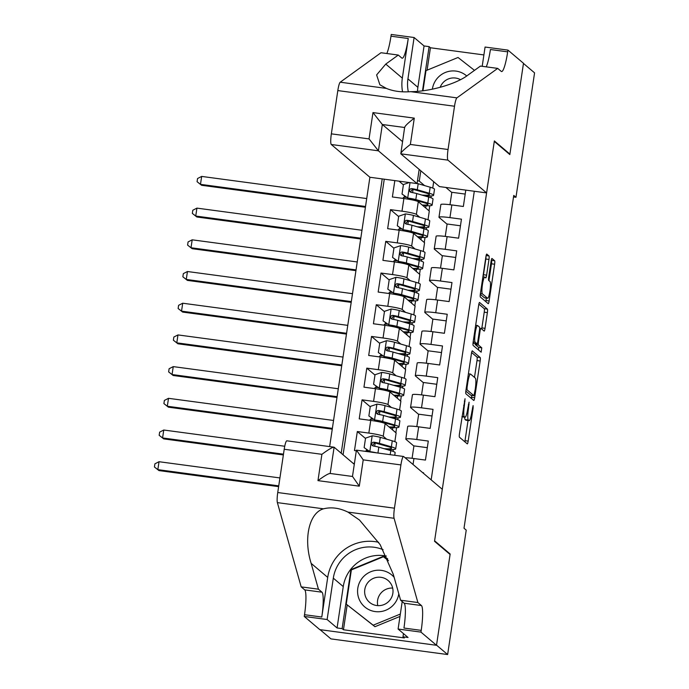 <?xml version="1.0" encoding="UTF-8"?>
<svg xmlns="http://www.w3.org/2000/svg" width="689" height="689" viewBox="0 0 689 689"><rect width="100%" height="100%" fill="white"/><g stroke="black" fill="none" stroke-linecap="round" stroke-linejoin="round"><path stroke-width="1.03" d="M465.032 398.742L459.46 433.726A3.161 0.482 97.6 0 0 459.434 437.205L467.28 443.862A3.161 0.482 97.6 0 0 467.323 443.88A3.161 0.482 97.6 0 0 468.175 441.115L473.119 408.06L473.11 405.606L471.87 411.815A10.111 1.55 97.6 0 1 469.131 420.66A10.111 1.55 97.6 0 1 468.985 420.591L468.331 420.04A10.111 1.55 97.6 0 1 468.425 408.896L469.088 402.187L467.814 408.379A10.111 1.55 97.6 0 1 465.075 417.224A10.111 1.55 97.6 0 1 464.929 417.155L464.283 416.604A10.111 1.55 97.6 0 1 464.369 405.459L465.032 398.742M488.966 259.443A3.161 0.482 97.6 0 0 489.001 255.955L486.796 254.095A3.161 0.482 97.6 0 0 486.753 254.069A3.161 0.482 97.6 0 0 485.9 256.833L480.405 293.548A3.161 0.482 97.6 0 0 480.379 297.028L488.225 303.685A3.161 0.482 97.6 0 0 488.268 303.703A3.161 0.482 97.6 0 0 489.13 300.947L494.616 264.231A3.161 0.482 97.6 0 0 494.642 260.743L491.989 258.487A3.161 0.482 97.6 0 0 491.937 258.47A3.161 0.482 97.6 0 0 491.085 261.234L488.734 276.944A3.161 0.482 97.6 0 0 488.708 280.432L490.025 281.543A8.457 1.292 97.6 0 1 490.008 290.448A8.457 1.292 97.6 0 1 487.657 298.251A8.457 1.292 97.6 0 1 487.536 298.191L482.369 293.815A8.457 1.292 97.6 0 1 482.386 284.91A8.457 1.292 97.6 0 1 484.737 277.107A8.457 1.292 97.6 0 1 484.858 277.167L485.719 277.891A3.161 0.482 97.6 0 0 485.762 277.917A3.161 0.482 97.6 0 0 486.623 275.152L488.966 259.443L485.814 259.021A3.161 0.482 97.6 0 0 486.003 256.187M509.843 154.586L523.468 63.448L534.569 72.862L515.975 197.287L513.753 195.4L464.007 528.248L466.229 530.125L447.635 654.55L436.533 645.137L450.15 553.999L434.604 540.813L494.297 141.4L509.843 154.586M472.335 350.865A3.161 0.482 97.6 0 0 472.292 350.839A3.161 0.482 97.6 0 0 471.431 353.603L465.945 390.318A3.161 0.482 97.6 0 0 465.919 393.798L473.765 400.455A3.161 0.482 97.6 0 0 473.808 400.473A3.161 0.482 97.6 0 0 474.669 397.708L480.155 360.993A3.161 0.482 97.6 0 0 480.181 357.513L472.241 350.847M473.179 341.933L478.666 305.218A3.161 0.482 97.6 0 1 479.518 302.454A3.161 0.482 97.6 0 1 479.57 302.48L487.416 309.128A3.161 0.482 97.6 0 1 487.381 312.608L485.039 328.326A3.161 0.482 97.6 0 1 484.178 331.09A3.161 0.482 97.6 0 1 484.134 331.064L480.956 328.369A3.161 0.482 97.6 0 0 480.905 328.343A3.161 0.482 97.6 0 0 480.052 331.108L478.493 341.537A3.161 0.482 97.6 0 0 478.467 345.017L481.775 347.824L481.155 352.2L473.145 345.413A3.161 0.482 97.6 0 1 473.179 341.933M403.392 184.867L399.026 181.164M394.831 180.604L392.385 196.968L403.892 198.51L401.997 211.187A12.884 1.24 8.5 0 1 416.389 214.391L419.808 217.285M398.655 216.57L390.491 209.645L387.649 228.662L399.155 230.204L397.26 242.89A12.884 1.24 8.5 0 1 411.652 246.085L415.071 248.987M393.919 248.273L385.754 241.339L382.912 260.364L394.418 261.906L392.523 274.584A12.884 1.24 8.5 0 1 406.915 277.788L410.334 280.681M389.182 279.967L381.008 273.042L378.166 292.058L389.681 293.609L387.786 306.286A12.884 1.24 8.5 0 1 402.178 309.482L405.597 312.384M384.445 311.669L376.272 304.745L373.429 323.761L384.944 325.303L383.05 337.989A12.884 1.24 8.5 0 1 397.441 341.184L400.86 344.087M379.708 343.372L371.535 336.439L368.693 355.464L380.207 357.005L378.313 369.683A12.884 1.24 8.5 0 1 392.704 372.887L396.123 375.781M374.971 375.066L366.798 368.141L363.956 387.158L375.471 388.708L373.576 401.386A12.884 1.24 8.5 0 1 387.967 404.581L391.386 407.483M370.234 406.768L362.061 399.844L359.219 418.86L370.734 420.402L368.839 433.088A12.884 1.24 8.5 0 1 383.23 436.283L386.65 439.186M365.497 438.471L357.324 431.538L354.482 450.563L356.308 450.804M423.468 473.334L423.554 472.757L422.65 472.637M405.123 457.78A12.884 1.24 8.5 0 1 413.934 458.538L425.449 460.08L428.291 441.063L416.776 439.513A12.884 1.24 8.5 0 0 405.812 439.117A12.884 1.24 8.5 0 0 405.942 439.332L413.908 446.084M405.812 439.117L407.707 426.439A12.884 1.24 -171.5 0 1 418.671 426.836L430.186 428.377L433.028 409.361L421.513 407.819A12.884 1.24 8.5 0 0 410.549 407.423A12.884 1.24 8.5 0 0 410.678 407.63L418.645 414.39M410.549 407.423L412.444 394.737A12.884 1.24 -171.5 0 1 423.408 395.133L434.923 396.683L437.765 377.658L426.25 376.116A12.884 1.24 8.5 0 0 415.295 375.72A12.884 1.24 8.5 0 0 415.415 375.936L423.382 382.688M415.295 375.72L417.189 363.043A12.884 1.24 -171.5 0 1 428.145 363.439L439.66 364.981L442.502 345.964L430.987 344.414A12.884 1.24 8.5 0 0 420.032 344.018A12.884 1.24 8.5 0 0 420.152 344.233L428.119 350.994M420.032 344.018L421.926 331.34A12.884 1.24 -171.5 0 1 432.89 331.736L444.396 333.278L447.239 314.262L435.732 312.72A12.884 1.24 8.5 0 0 424.768 312.324A12.884 1.24 8.5 0 0 424.889 312.53L432.856 319.291M424.768 312.324L426.663 299.637A12.884 1.24 -171.5 0 1 437.627 300.042L449.133 301.584L451.975 282.559L440.469 281.017A12.884 1.24 8.5 0 0 429.505 280.621A12.884 1.24 8.5 0 0 429.626 280.836L437.593 287.589M429.505 280.621L431.4 267.943A12.884 1.24 -171.5 0 1 442.364 268.34L453.87 269.881L456.712 250.865L445.206 249.315A12.884 1.24 8.5 0 0 434.242 248.918A12.884 1.24 8.5 0 0 434.363 249.134L442.329 255.895M434.242 248.918L436.137 236.241A12.884 1.24 -171.5 0 1 447.101 236.637L458.607 238.187L461.449 219.162L449.943 217.621A12.884 1.24 8.5 0 0 438.979 217.224A12.884 1.24 8.5 0 0 439.1 217.431L447.075 224.192M403.892 198.51A12.884 1.24 -171.5 0 1 418.292 201.705L429.299 211.049L427.998 219.765M399.155 230.204A12.884 1.24 -171.5 0 1 413.546 233.407L424.562 242.743L423.261 251.468M394.418 261.906A12.884 1.24 -171.5 0 1 408.81 265.11L419.825 274.446L418.524 283.162M389.681 293.609A12.884 1.24 -171.5 0 1 404.073 296.804L415.088 306.149L413.788 314.864M384.944 325.303A12.884 1.24 -171.5 0 1 399.336 328.507L410.351 337.843L409.051 346.567M380.207 357.005A12.884 1.24 -171.5 0 1 394.599 360.209L405.614 369.545L404.314 378.261M375.471 388.708A12.884 1.24 -171.5 0 1 389.862 391.903L400.877 401.248L399.577 409.964M370.734 420.402A12.884 1.24 -171.5 0 1 385.125 423.606L396.141 432.942L394.84 441.666M419.17 169.399L417.052 183.584L369.898 177.254L329.652 446.558M382.206 178.907L341.201 453.216M431.168 479.863L474.299 191.258M438.979 217.224L440.874 204.538A12.884 1.24 -171.5 0 1 451.838 204.943L463.344 206.485L465.79 190.121M357.324 431.538L368.839 433.088M362.061 399.844L373.576 401.386M366.798 368.141L378.313 369.683M371.535 336.439L383.05 337.989M376.272 304.745L387.786 306.286M381.008 273.042L392.523 274.584M385.754 241.339L397.26 242.89M390.491 209.645L401.997 211.187M384.264 179.183L343.07 454.8M353.104 463.309L354.413 463.482M420.807 170.777L419.265 181.104L424.545 185.582M433.691 181.707L432.735 188.071M320.058 629.668L330.935 638.892L447.635 654.55M513.52 196.951L515.975 197.287M451.812 192.489L445.861 187.442M424.278 242.502L425.035 237.455M426.224 229.48L426.5 227.628M419.541 274.205L420.299 269.158M421.487 261.174L421.763 259.331M414.804 305.907L415.562 300.852M416.75 292.877L417.026 291.025M410.067 337.601L410.825 332.554M412.013 324.579L412.289 322.728M405.33 369.304L406.088 364.257M407.277 356.273L407.552 354.43M400.593 401.007L401.342 395.951M402.54 387.976L402.815 386.124M395.856 432.701L396.606 427.654M397.803 419.679L398.078 417.827M393.066 451.373L393.341 449.529M429.014 210.808L429.772 205.761M430.961 197.777L431.236 195.934M389.474 450.253L389.586 449.529M427.301 447.678L413.934 445.886L412.082 458.306M416.819 426.603L418.679 414.192L432.037 415.984M392.523 429.876L392.859 427.662M394.211 418.559L394.323 417.835M421.556 394.9L423.416 382.49L436.774 384.281M397.26 398.182L397.596 395.96M398.957 386.856L399.06 386.133M426.293 363.206L428.153 350.787L441.511 352.579M401.997 366.479L402.333 364.257M403.694 355.162L403.797 354.43M431.03 331.504L432.89 319.093L446.248 320.885M406.734 334.776L407.07 332.563M408.431 323.46L408.534 322.736M435.767 299.801L437.627 287.391L450.985 289.182M411.471 303.082L411.807 300.86M413.167 291.757L413.271 291.034M440.512 268.107L442.364 255.688L455.73 257.479M416.208 271.38L416.544 269.158M417.904 260.063L418.008 259.331M445.249 236.405L447.101 223.994L460.467 225.785M420.945 239.677L421.28 237.464M422.641 228.36L422.745 227.637M449.986 204.702L451.838 192.291L465.204 194.083M419.265 181.104L417.482 180.707M425.69 207.983L426.017 205.761M427.378 196.658L427.49 195.934M450.15 553.999L449.4 553.896M464.653 417.164A10.111 1.55 97.6 0 0 465.178 419.618L468.331 420.04M469.131 420.66L465.979 420.238A10.111 1.55 97.6 0 1 465.833 420.169L465.178 419.618M464.834 441.787A3.161 0.482 97.6 0 0 465.023 440.693L468.038 420.514M474.488 377.4L477.003 360.571A3.161 0.482 97.6 0 0 477.029 357.091L471.629 352.51M471.319 398.38A3.161 0.482 97.6 0 0 471.509 397.286L471.793 395.417M467.073 387.416L467.047 389.853L473.972 395.71L475.238 389.259A10.111 1.55 97.6 0 0 475.332 378.123L470.63 374.127A10.111 1.55 97.6 0 0 470.484 374.058A10.111 1.55 97.6 0 0 467.745 382.903L467.073 387.416L466.393 387.321M470.845 395.279L465.85 391.085M478.864 304.133L484.264 308.706L487.416 309.128M481.689 328.989A3.161 0.482 97.6 0 0 481.887 327.904L484.229 312.186A3.161 0.482 97.6 0 0 484.264 308.706M475.134 343.527A3.161 0.482 97.6 0 0 475.315 344.595L478.622 347.402L481.775 347.824M478.579 350.021L478.622 347.402M477.649 325.57A8.457 1.292 97.6 0 0 477.529 325.509A8.457 1.292 97.6 0 0 475.177 333.312A8.457 1.292 97.6 0 0 475.16 342.218L476.986 343.759A3.161 0.482 97.6 0 0 477.029 343.777A3.161 0.482 97.6 0 0 477.882 341.012L479.441 330.591A3.161 0.482 97.6 0 0 479.466 327.111L477.649 325.57M473.92 343.346A3.161 0.482 97.6 0 1 473.877 343.355A3.161 0.482 97.6 0 1 473.825 343.337L473.076 342.7M482.998 276.875A3.161 0.482 97.6 0 0 483.471 274.73L485.814 259.021M487.657 298.251L484.505 297.829A8.457 1.292 97.6 0 1 484.384 297.769L480.311 294.315M488.949 280.63L491.464 263.801A3.161 0.482 97.6 0 0 491.49 260.321L491.283 260.141M485.779 301.61A3.161 0.482 97.6 0 0 485.978 300.525L486.339 298.07M279.923 477.933L159.03 461.716L157.841 469.64L158.952 470.587L278.623 486.641M278.744 485.866L157.841 469.64L154.431 466.996L154.904 463.826L159.03 461.716M158.952 470.587L154.431 466.996M394.134 577.304A20.928 20.584 -49.7 0 0 362.087 578.295A20.928 20.584 -49.7 0 0 365.385 607.448A20.928 20.584 -49.7 0 0 398.793 593.78M367.728 582.739A14.331 14.09 -49.7 0 0 369.554 602.35A14.331 14.09 -49.7 0 0 389.922 600.102A14.331 14.09 -49.7 0 0 388.096 580.491A14.331 14.09 -49.7 0 0 367.728 582.739M377.779 605.631A14.331 14.09 130.3 0 1 392.67 588.07M399.982 616.44L374.962 626.706L346.248 604.132L351.364 569.906L383.411 556.746L388.467 560.7M400.335 614.054L373.188 625.199L346.248 604.132M374.962 626.706L373.188 625.199M466.711 75.962A20.928 20.584 -49.7 0 0 432.382 89.174M460.441 79.657A14.331 14.09 -49.7 0 0 440.168 87.339M422.977 90.733L425.983 70.64L458.03 57.48L474.497 70.364M354.284 464.308L334.113 447.204L330.195 473.472M417.878 602.53L400.61 600.214L393.307 574.376L380.147 544.629L359.512 520.057L347.928 512.091C339.427 507.957 331.297 506.871 323.52 508.818C309.18 512.797 303.332 538.557 311.144 563.352L318.447 589.19L321.996 592.204A22.539 3.445 -82.4 0 1 321.789 617.025L304.521 614.709L304.262 616.457L319.808 629.634L436.507 645.292L450.081 554.473L434.535 541.287L442.304 489.302L403.659 456.54A9.663 1.481 97.6 0 0 403.521 456.471A9.663 1.481 97.6 0 0 400.912 464.92L394.444 508.189A9.663 1.481 97.6 0 0 394.074 518.283L417.878 602.53L421.427 605.545A22.539 3.445 -82.4 0 1 421.22 630.366L420.962 632.114L436.507 645.292M318.447 589.19L301.179 586.873L304.727 589.887A22.539 3.445 -82.4 0 1 304.521 614.709M421.22 630.366L403.952 628.049A22.539 3.445 -82.4 0 0 404.159 603.228L400.61 600.214M400.912 464.92L363.215 459.864L359.288 486.167L317.965 480.629L321.901 454.318L284.212 449.262L277.745 492.532L394.444 508.189M323.52 508.818L277.374 502.625L301.179 586.873M420.962 632.114L398.096 629.04L408.043 637.48L402.996 636.8L403.478 633.604M347.17 604.908L343.458 629.763L404.331 637.936L402.996 636.8M343.458 629.763L342.123 628.635L337.076 627.963L327.129 619.523L304.262 616.457M383.101 549.693A36.224 35.63 -49.7 0 0 333.312 578.157L327.129 619.523M398.096 629.04L402.204 601.566M378.683 542.303A41.943 41.254 -49.7 0 0 327.714 577.408L321.789 617.025M277.374 502.625A9.663 1.481 -82.4 0 1 277.745 492.532M284.212 449.262A9.663 1.481 -82.4 0 1 286.831 440.814L334.113 447.204C332.623 447.049 328.55 449.417 321.901 454.318M337.076 627.963L343.26 586.589A36.224 35.63 130.3 0 1 386.374 556.075M387.674 558.882L384.023 556.032L350.951 569.605L342.123 628.635M387.735 559.02L384.023 556.032M385.358 557.16L384.428 557.539M363.215 459.864L356.506 450.21M352.467 476.478L356.42 450.15L403.521 456.471M359.288 486.167L352.579 476.521M317.965 480.629C324.614 475.729 328.687 473.36 330.186 473.515M486.598 192.911L447.962 160.141L400.809 153.819L439.444 186.59L486.598 192.911L494.366 140.926L509.912 154.103L523.485 63.285L507.939 50.108L485.073 47.041L482.197 66.308M369.898 177.254L331.263 144.492A9.663 1.481 -82.4 0 1 331.349 133.847L337.817 90.578A9.663 1.481 -82.4 0 1 340.211 82.206L381.008 52.734L398.276 55.051L385.762 64.086L376.616 74.929L379.88 84.764L386.357 88.399C393.393 91.284 401.523 92.378 410.756 91.671C429.815 91.68 456.807 83.86 467.926 75.11L480.431 66.075L497.699 68.392L501.256 71.398A22.539 3.445 97.6 0 0 501.575 71.553A22.539 3.445 97.6 0 0 507.681 51.847L507.939 50.108M385.762 64.086L402.333 78.133L408.25 38.506A22.539 3.445 97.6 0 1 402.143 58.212A22.539 3.445 97.6 0 1 401.825 58.065L398.276 55.051M331.349 133.847L369.037 138.902L372.973 112.591L414.287 118.138L410.36 144.449L448.048 149.504L454.516 106.235L337.817 90.578M410.756 91.671L456.91 97.864L497.699 68.392M417.508 91.31A36.224 35.63 130.3 0 1 417.878 87.322L424.062 45.956L429.109 46.628L422.503 90.793M483.893 54.931L430.436 47.765L429.109 46.628M386.822 53.518A22.539 3.445 97.6 0 0 390.982 36.19L391.24 34.45L414.106 37.516L407.931 78.882A36.224 35.63 -49.7 0 0 408.327 91.783M424.062 45.956L414.106 37.516M509.162 154.009L509.912 154.103M417.052 183.584L378.416 150.813L331.263 144.492M402.333 78.133A41.943 41.254 -49.7 0 0 402.557 91.852M456.91 97.864A9.663 1.481 97.6 0 0 454.516 106.235M448.048 149.504A9.663 1.481 97.6 0 0 447.962 160.141M486.253 66.85A22.539 3.445 97.6 0 0 490.413 49.53L507.681 51.847M430.436 47.765L427.085 70.183M402.514 141.607L382.343 124.502L378.416 150.813L369.037 138.902M372.973 112.591L382.343 124.502L404.624 127.491M414.287 118.138C407.81 123.176 404.624 126.302 404.736 127.508M410.36 144.449C403.875 149.487 400.697 152.613 400.809 153.819L404.658 127.241M366.35 450.916L366.6 449.435M386.365 449.357A24.632 2.377 -171.5 0 0 395.701 448.884L396.597 442.855A24.632 2.377 8.5 0 0 392.265 440.814L380.285 437.334A8.535 0.827 8.5 0 0 372.327 435.801L365.549 438.126L364.128 447.635L369.959 451.657A8.535 0.827 8.5 0 1 376.762 452.88M369.959 451.657L364.128 447.635M368.813 450.959A10.146 0.982 -171.5 0 0 365.428 451.183L365.403 451.355M395.701 448.884A24.632 2.377 -171.5 0 0 391.369 446.834L379.389 443.354A8.535 0.827 -171.5 0 0 373.851 442.192L372.568 442.416L371.604 444L371.974 445.206L373.283 445.998A8.535 0.827 8.5 0 1 378.821 447.161L390.801 450.64A24.632 2.377 8.5 0 1 395.133 452.682L394.737 455.291M372.603 445.757L374.489 442.734L387.959 446.567A20.446 1.972 8.5 0 1 391.559 448.263A20.446 1.972 8.5 0 1 384.006 448.668M284.738 446.248L163.767 430.022L162.578 437.946L163.689 438.884L283.36 454.938M283.48 454.163L162.578 437.946L159.168 435.302L159.641 432.132L163.767 430.022M163.689 438.884L159.168 435.302M371.095 419.222L371.337 417.732M391.102 417.655A24.632 2.377 -171.5 0 0 400.438 417.181L401.334 411.161A24.632 2.377 8.5 0 0 397.002 409.111L385.022 405.632A8.535 0.827 8.5 0 0 377.064 404.107L370.286 406.432L368.865 415.941L374.695 419.954A8.535 0.827 8.5 0 1 382.653 421.487L394.633 424.967A24.632 2.377 8.5 0 1 398.965 427.008A24.632 2.377 8.5 0 1 389.698 427.49M374.695 419.954L391.231 424.691A20.446 1.972 8.5 0 1 394.823 426.388A20.446 1.972 8.5 0 1 389.009 426.896M375.272 420.445L368.865 415.941M373.55 419.257A10.146 0.982 -171.5 0 0 370.165 419.48L370.036 420.316M400.438 417.181A24.632 2.377 -171.5 0 0 396.106 415.14L384.126 411.66A8.535 0.827 -171.5 0 0 378.588 410.489L377.305 410.713L376.34 412.298L376.711 413.512L378.02 414.296A8.535 0.827 8.5 0 1 383.558 415.458L395.538 418.938A24.632 2.377 8.5 0 1 399.87 420.988L398.965 427.008M377.339 414.063L379.226 411.032L392.696 414.864A20.446 1.972 8.5 0 1 396.296 416.561A20.446 1.972 8.5 0 1 388.742 416.966M333.554 420.462L168.504 398.32L167.315 406.243L168.426 407.182L332.253 429.161M332.374 428.386L167.315 406.243L163.904 403.599L164.378 400.43L168.504 398.32M168.426 407.182L163.904 403.599M375.832 387.519L376.073 386.029M395.839 385.952A24.632 2.377 -171.5 0 0 405.175 385.478L406.071 379.458A24.632 2.377 8.5 0 0 401.739 377.417L389.759 373.938A8.535 0.827 8.5 0 0 381.801 372.404L375.023 374.73L373.602 384.238L379.432 388.251A8.535 0.827 8.5 0 1 387.39 389.785L399.37 393.264A24.632 2.377 8.5 0 1 403.702 395.305A24.632 2.377 8.5 0 1 394.444 395.787M379.432 388.251L395.968 392.988A20.446 1.972 8.5 0 1 399.568 394.685A20.446 1.972 8.5 0 1 393.746 395.202M380.009 388.742L373.602 384.238M378.287 387.562A10.146 0.982 -171.5 0 0 374.902 387.786L374.782 388.613M405.175 385.478A24.632 2.377 -171.5 0 0 400.843 383.437L388.863 379.958A8.535 0.827 -171.5 0 0 383.325 378.795L382.042 379.019L381.077 380.595L381.448 381.809L382.757 382.593A8.535 0.827 8.5 0 1 388.295 383.764L400.275 387.244A24.632 2.377 8.5 0 1 404.607 389.285L403.702 395.305M382.076 382.361L383.962 379.338L397.441 383.162A20.446 1.972 8.5 0 1 401.032 384.858A20.446 1.972 8.5 0 1 393.479 385.272M338.29 388.76L173.24 366.617L172.061 374.54L173.163 375.488L336.99 397.467M337.11 396.683L172.061 374.54L168.641 371.896L169.115 368.727L173.24 366.617M173.163 375.488L168.641 371.896M380.569 355.825L380.81 354.335M400.576 354.258A24.632 2.377 -171.5 0 0 409.912 353.784L410.808 347.756A24.632 2.377 8.5 0 0 406.476 345.714L394.496 342.235A8.535 0.827 8.5 0 0 386.538 340.702L379.76 343.027L378.339 352.535L384.169 356.558A8.535 0.827 8.5 0 1 392.127 358.082L404.107 361.561A24.632 2.377 8.5 0 1 408.439 363.611A24.632 2.377 8.5 0 1 399.181 364.085M384.169 356.558L400.705 361.294A20.446 1.972 8.5 0 1 404.305 362.991A20.446 1.972 8.5 0 1 398.483 363.499M384.746 357.048L378.339 352.535M383.024 355.86A10.146 0.982 -171.5 0 0 379.639 356.084L379.518 356.911M409.912 353.784A24.632 2.377 -171.5 0 0 405.58 351.734L393.6 348.255A8.535 0.827 -171.5 0 0 388.062 347.092L386.779 347.316L385.814 348.901L386.184 350.107L387.494 350.899A8.535 0.827 8.5 0 1 393.031 352.062L405.011 355.541A24.632 2.377 8.5 0 1 409.344 357.582L408.439 363.611M386.813 350.658L388.699 347.635L402.178 351.468A20.446 1.972 8.5 0 1 405.769 353.164A20.446 1.972 8.5 0 1 398.216 353.569M343.027 357.066L177.977 334.923L176.797 342.846L177.908 343.785L341.727 365.764M341.847 364.989L176.797 342.846L173.378 340.202L173.852 337.033L177.977 334.923M177.908 343.785L173.378 340.202M385.306 324.123L385.547 322.633M405.321 322.555A24.632 2.377 -171.5 0 0 414.649 322.082L415.545 316.062A24.632 2.377 8.5 0 0 411.212 314.012L399.232 310.532A8.535 0.827 8.5 0 0 391.274 309.008L384.496 311.333L383.075 320.841L388.906 324.855A8.535 0.827 8.5 0 1 396.864 326.388L408.844 329.867A24.632 2.377 8.5 0 1 413.176 331.909A24.632 2.377 8.5 0 1 403.918 332.391M388.906 324.855L405.442 329.592A20.446 1.972 8.5 0 1 409.042 331.288A20.446 1.972 8.5 0 1 403.22 331.797M389.483 325.346L383.075 320.841M387.769 324.157A10.146 0.982 -171.5 0 0 384.376 324.39L384.255 325.217M414.649 322.082A24.632 2.377 -171.5 0 0 410.317 320.041L398.337 316.561A8.535 0.827 -171.5 0 0 392.799 315.39L391.516 315.614L390.551 317.198L390.921 318.413L392.23 319.196A8.535 0.827 8.5 0 1 397.768 320.359L409.748 323.839A24.632 2.377 8.5 0 1 414.08 325.888L413.176 331.909M391.55 318.964L393.436 315.932L406.915 319.765A20.446 1.972 8.5 0 1 410.506 321.462A20.446 1.972 8.5 0 1 402.953 321.866M347.764 325.363L182.714 303.22L181.534 311.144L182.645 312.083L346.464 334.062M346.584 333.287L181.534 311.144L178.124 308.5L178.597 305.33L182.714 303.22M182.645 312.083L178.124 308.5M390.043 292.42L390.284 290.93M410.058 290.853A24.632 2.377 -171.5 0 0 419.386 290.379L420.29 284.359A24.632 2.377 8.5 0 0 415.958 282.318L403.969 278.838A8.535 0.827 8.5 0 0 396.011 277.305L389.233 279.631L387.812 289.139L393.643 293.152A8.535 0.827 8.5 0 1 401.601 294.685L413.589 298.165A24.632 2.377 8.5 0 1 417.922 300.206A24.632 2.377 8.5 0 1 408.655 300.688M393.643 293.152L410.179 297.898A20.446 1.972 8.5 0 1 413.779 299.586A20.446 1.972 8.5 0 1 407.957 300.103M394.22 293.643L387.812 289.139M392.506 292.463A10.146 0.982 -171.5 0 0 389.113 292.687L388.992 293.514M419.386 290.379A24.632 2.377 -171.5 0 0 415.054 288.338L403.074 284.858A8.535 0.827 -171.5 0 0 397.536 283.696L396.253 283.92L395.288 285.496L395.658 286.71L396.967 287.494A8.535 0.827 8.5 0 1 402.505 288.665L414.485 292.145A24.632 2.377 8.5 0 1 418.817 294.186L417.922 300.206M396.287 287.261L398.173 284.238L411.652 288.071A20.446 1.972 8.5 0 1 415.243 289.759A20.446 1.972 8.5 0 1 407.69 290.172M352.501 293.66L187.451 271.518L186.271 279.45L187.382 280.389L351.201 302.368M351.321 301.584L186.271 279.45L182.861 276.797L183.334 273.628L187.451 271.518M187.382 280.389L182.861 276.797M394.78 260.726L395.021 259.236M414.795 259.159A24.632 2.377 -171.5 0 0 424.123 258.685L425.027 252.656A24.632 2.377 8.5 0 0 420.695 250.615L408.715 247.136A8.535 0.827 8.5 0 0 400.757 245.603L393.97 247.928L392.549 257.436L398.38 261.458A8.535 0.827 8.5 0 1 406.346 262.983L418.326 266.462A24.632 2.377 8.5 0 1 422.658 268.512A24.632 2.377 8.5 0 1 413.391 268.986M398.38 261.458L414.916 266.195A20.446 1.972 8.5 0 1 418.516 267.892A20.446 1.972 8.5 0 1 412.694 268.4M398.965 261.949L392.549 257.436M397.243 260.761A10.146 0.982 -171.5 0 0 393.85 260.985L393.729 261.811M424.123 258.685A24.632 2.377 -171.5 0 0 419.79 256.635L407.81 253.156A8.535 0.827 -171.5 0 0 402.273 251.993L400.989 252.217L400.025 253.802L400.395 255.008L401.704 255.8A8.535 0.827 8.5 0 1 407.242 256.963L419.222 260.442A24.632 2.377 8.5 0 1 423.554 262.483L422.658 268.512M401.024 255.559L402.91 252.536L416.389 256.368A20.446 1.972 8.5 0 1 419.98 258.065A20.446 1.972 8.5 0 1 412.427 258.47M357.238 261.966L192.188 239.824L191.008 247.747L192.119 248.686L355.937 270.665M356.058 269.89L191.008 247.747L187.597 245.103L188.071 241.934L192.188 239.824M192.119 248.686L187.597 245.103M399.517 229.024L399.758 227.534M419.532 227.456A24.632 2.377 -171.5 0 0 428.859 226.982L429.764 220.962A24.632 2.377 8.5 0 0 425.432 218.913L413.452 215.433A8.535 0.827 8.5 0 0 405.494 213.909L398.707 216.234L397.286 225.742L403.125 229.756A8.535 0.827 8.5 0 1 411.083 231.289L423.063 234.768A24.632 2.377 8.5 0 1 427.395 236.809A24.632 2.377 8.5 0 1 418.128 237.292M403.125 229.756L419.653 234.493A20.446 1.972 8.5 0 1 423.253 236.189A20.446 1.972 8.5 0 1 417.431 236.697M403.702 230.247L397.286 225.742M401.98 229.058A10.146 0.982 -171.5 0 0 398.587 229.291L398.466 230.117M428.859 226.982A24.632 2.377 -171.5 0 0 424.527 224.941L412.547 221.462A8.535 0.827 -171.5 0 0 407.01 220.291L405.726 220.514L404.762 222.099L405.132 223.314L406.441 224.097A8.535 0.827 8.5 0 1 411.979 225.26L423.959 228.739A24.632 2.377 8.5 0 1 428.291 230.789L427.395 236.809M405.761 223.865L407.647 220.833L421.125 224.666A20.446 1.972 8.5 0 1 424.717 226.362A20.446 1.972 8.5 0 1 417.164 226.767M361.983 230.264L196.925 208.121L195.745 216.045L196.856 216.992L360.683 238.962M360.795 238.187L195.745 216.045L192.334 213.401L192.808 210.231L196.925 208.121M196.856 216.992L192.334 213.401M404.254 197.321L404.495 195.831M409.266 182.533L403.444 184.531L402.023 194.04L407.862 198.053A8.535 0.827 8.5 0 1 415.82 199.586L427.8 203.066A24.632 2.377 8.5 0 1 432.132 205.107A24.632 2.377 8.5 0 1 422.865 205.589M407.862 198.053L424.398 202.799A20.446 1.972 8.5 0 1 427.99 204.487A20.446 1.972 8.5 0 1 422.168 205.003M417.078 183.446A8.535 0.827 8.5 0 1 418.189 183.739L430.169 187.219A24.632 2.377 8.5 0 1 434.501 189.26L433.596 195.28A24.632 2.377 -171.5 0 0 429.264 193.239L417.284 189.759A8.535 0.827 -171.5 0 0 411.746 188.597L410.463 188.82L409.499 190.397L409.869 191.611L411.178 192.395A8.535 0.827 8.5 0 1 416.716 193.566L428.696 197.045A24.632 2.377 8.5 0 1 433.028 199.087L432.132 205.107M408.439 198.544L402.023 194.04M406.717 197.364A10.146 0.982 -171.5 0 0 403.323 197.588L403.203 198.415M424.269 195.754A24.632 2.377 -171.5 0 0 433.596 195.28M410.498 192.162L412.384 189.139L425.862 192.972A20.446 1.972 8.5 0 1 429.462 194.66A20.446 1.972 8.5 0 1 421.909 195.073M366.72 198.561L201.67 176.418L200.482 184.351L201.593 185.289L365.42 207.268M365.532 206.485L200.482 184.351L197.071 181.698L197.545 178.529L201.67 176.418M201.593 185.289L197.071 181.698M418.292 201.705L416.389 214.391M413.546 233.407L411.652 246.085M408.81 265.11L406.915 277.788M404.073 296.804L402.178 309.482M399.336 328.507L397.441 341.184M394.599 360.209L392.704 372.887M389.862 391.903L387.967 404.581M385.125 423.606L383.23 436.283M413.934 458.538L413.047 464.489M451.838 204.943L449.943 217.621M447.101 236.637L445.206 249.315M442.364 268.34L440.469 281.017M437.627 300.042L435.732 312.72M432.89 331.736L430.987 344.414M428.145 363.439L426.25 376.116M423.408 395.133L421.513 407.819M418.671 426.836L416.776 439.513M463.697 405.373L464.369 405.459M462.061 416.302L464.283 416.604M461.992 416.759L464.929 417.155M468.391 404.529L469.063 404.624M467.753 408.81L468.425 408.896M465.833 420.169L468.985 420.591M472.447 407.966L473.119 408.06M465.023 440.693L468.175 441.115M464.334 401.093L465.015 401.179M477.029 357.091L480.181 357.513M477.003 360.571L480.155 360.993M471.509 397.286L474.669 397.708M466.04 389.716L467.047 389.853M473.972 395.71L470.811 395.279L473.937 395.693M467.073 382.808L467.745 382.903M484.229 312.186L487.381 312.608M481.887 327.904L485.039 328.326M479.38 331.021L480.052 331.108M477.813 341.443L478.493 341.537M475.315 344.595L478.467 345.017M473.179 341.951L475.16 342.218M473.825 343.337L476.986 343.759M483.471 274.73L486.623 275.152M480.405 293.548L482.369 293.815M484.384 297.769L487.536 298.191M491.49 260.321L494.642 260.743M491.464 263.801L494.616 264.231M485.978 300.525L489.13 300.947M486.133 255.576L489.001 255.955M321.996 592.204L304.727 589.887M404.159 603.228L421.427 605.545M394.074 518.283L347.928 512.091M311.144 563.352L327.714 577.408M343.26 586.589L333.312 578.157M340.211 82.206L386.357 88.399M408.25 38.506L390.982 36.19M417.878 87.322L407.931 78.882M372.155 435.861L369.812 451.553M374.687 446.239L375.186 442.881M390.801 450.64L390.198 454.68M392.265 440.814L391.369 446.834M378.821 447.161L377.942 453.043M380.285 437.334L379.389 443.354M374.489 442.734L373.851 442.192M376.892 404.159L374.549 419.851M378.356 421.659L378.459 421.013M379.424 414.537L379.923 411.187M395.538 418.938L394.633 424.967M397.002 409.111L396.106 415.14M383.558 415.458L382.653 421.487M385.022 405.632L384.126 411.66M379.226 411.032L378.588 410.489M381.628 372.465L379.286 388.157M383.093 389.965L383.196 389.311M384.161 382.843L384.66 379.484M400.275 387.244L399.37 393.264M401.739 377.417L400.843 383.437M388.295 383.764L387.39 389.785M389.759 373.938L388.863 379.958M383.962 379.338L383.325 378.795M386.374 340.762L384.023 356.454M387.829 358.263L387.933 357.608M388.897 351.14L389.397 347.781M405.011 355.541L404.107 361.561M406.476 345.714L405.58 351.734M393.031 352.062L392.127 358.082M394.496 342.235L393.6 348.255M388.699 347.635L388.062 347.092M391.111 309.068L388.76 324.752M392.575 326.56L392.67 325.914M393.634 319.438L394.134 316.087M409.748 323.839L408.844 329.867M411.212 314.012L410.317 320.041M397.768 320.359L396.864 326.388M399.232 310.532L398.337 316.561M393.436 315.932L392.799 315.39M395.848 277.366L393.497 293.058M397.312 294.866L397.407 294.212M398.371 287.744L398.871 284.385M414.485 292.145L413.589 298.165M415.958 282.318L415.054 288.338M402.505 288.665L401.601 294.685M403.969 278.838L403.074 284.858M398.173 284.238L397.536 283.696M400.585 245.663L398.242 261.355M402.049 263.164L402.143 262.509M403.108 256.041L403.616 252.682M419.222 260.442L418.326 266.462M420.695 250.615L419.79 256.635M407.242 256.963L406.346 262.983M408.715 247.136L407.81 253.156M402.91 252.536L402.273 251.993M405.321 213.969L402.979 229.652M406.786 231.461L406.88 230.815M407.845 224.338L408.353 220.988M423.959 228.739L423.063 234.768M425.432 218.913L424.527 224.941M411.979 225.26L411.083 231.289M413.452 215.433L412.547 221.462M407.647 220.833L407.01 220.291M410.007 182.637L407.716 197.958M411.522 199.767L411.617 199.112M412.582 192.644L413.09 189.286M428.696 197.045L427.8 203.066M430.169 187.219L429.264 193.239M416.716 193.566L415.82 199.586M418.189 183.739L417.284 189.759M412.384 189.139L411.746 188.597M461.992 416.811L465.075 417.224M468.417 373.782L470.484 374.058M475.668 325.26L477.529 325.509M473.877 343.355L477.029 343.777M482.903 276.866L484.737 277.107M330.005 473.446L352.467 476.461"/></g></svg>
